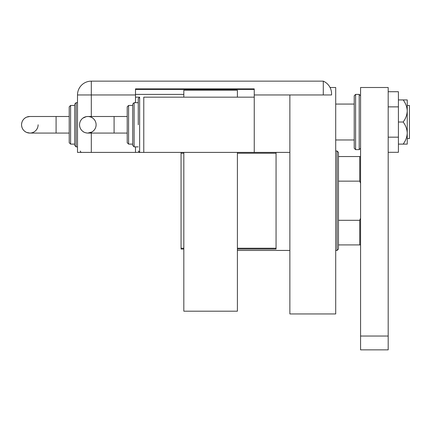 <?xml version="1.0" encoding="UTF-8"?>
<svg xmlns="http://www.w3.org/2000/svg" width="431" height="431" viewBox="0 0 431 431"><rect width="100%" height="100%" fill="white"/><g stroke="black" fill="none" stroke-linecap="round" stroke-linejoin="round"><path stroke-width="0.65" d="M237.4 248.224L276.061 248.224L276.061 249.053L237.4 249.053M183.821 249.053L181.063 249.053L181.063 152.396M181.063 248.224L183.821 248.224M276.061 152.396L276.061 248.224M276.061 153.226L237.4 153.226M183.821 153.226L181.063 153.226M135.496 146.874L135.496 152.396L77.499 152.396L77.499 94.955A13.808 13.808 0 0 1 91.307 81.147L323.288 81.147A13.808 13.808 0 0 1 330.049 87.498L335.711 87.498L335.711 313.951L289.869 313.951L289.869 94.955M337.096 151.017L338.475 152.396L338.475 249.053L337.096 250.433L337.096 151.017L335.711 151.017M183.821 97.164L183.821 90.257L237.4 90.257L237.4 97.164M237.4 152.396L237.4 311.193L183.821 311.193L183.821 152.396M338.475 156.539L360.569 156.539M338.475 220.3L359.74 220.3L360.569 218.156M360.569 183.294L359.74 181.149L359.74 156.539M338.475 181.149L359.74 181.149M360.569 244.91L359.74 244.91L359.74 220.3M338.475 244.91L359.74 244.91M407.241 105.45L409.45 105.45L409.45 138.588L407.241 138.588M354.217 122.016L354.217 95.784L355.597 94.4L355.597 149.632L354.217 148.253L354.217 122.016M335.711 139.967L354.217 139.967L354.217 148.253M360.569 349.853L360.569 87.498L388.186 87.498L388.186 349.853L360.569 349.853M360.569 336.045L388.186 336.045M388.186 106.872L398.406 106.872L398.406 91.722L388.186 91.722M398.406 106.872L398.406 137.166L388.186 137.166M398.406 137.166L398.406 152.31L388.186 152.31M403.168 99.927C405.69 103.305 407.047 106.985 407.241 110.972L407.241 99.927L398.406 99.927M403.168 122.016C405.679 125.373 407.036 129.058 407.241 133.066L407.241 110.972C407.042 114.958 405.684 118.644 403.168 122.016L398.406 122.016M403.168 144.11L407.241 144.11L407.241 133.066C407.047 137.047 405.69 140.732 403.168 144.11L398.406 144.11M330.049 87.498A13.808 13.808 0 0 0 323.288 81.147L323.288 94.955L323.288 81.147A13.808 13.808 0 0 1 331.574 93.802L331.574 94.955L254.247 94.955L254.247 88.878L135.496 88.878L135.496 102.686L138.254 102.686L138.254 98.543L138.254 124.78M135.496 89.432L254.247 89.432M135.496 94.4L183.821 94.4M289.869 152.396L254.247 152.396L254.247 94.955M114.086 116.494L114.086 133.066L127.21 133.066L127.21 142.731L127.21 106.829L127.21 116.494L87.832 116.494L86.232 116.65L82.817 118.18C80.699 119.872 79.606 122.07 79.546 124.78A8.286 8.286 -90 0 1 87.832 116.494A8.286 8.286 -90 0 1 96.113 124.78A8.286 8.286 -90 0 1 87.832 133.066A8.286 8.286 -90 0 1 79.546 124.78C79.611 127.506 80.71 129.715 82.854 131.407C84.568 133.082 88.937 133.174 87.832 133.066L91.862 132.015C94.604 130.34 96.021 127.926 96.113 124.78C96.048 122.054 94.949 119.845 92.805 118.153C91.092 116.478 86.723 116.386 87.832 116.494M132.732 124.78L132.732 104.065L132.732 145.489L132.732 144.11L128.589 144.11L127.21 142.731M254.247 97.164L143.776 97.164L143.776 152.396L254.247 152.396M69.213 133.066L29.836 133.066L26.663 132.436C23.419 130.911 21.712 128.363 21.55 124.78C21.712 121.197 23.419 118.649 26.663 117.124L29.836 116.494A8.286 8.286 -90 0 0 21.55 124.78A8.286 8.286 -90 0 0 29.836 133.066A8.286 8.286 -90 0 0 38.122 124.78M69.213 116.494L56.089 116.494L56.089 133.066M74.735 145.489L74.735 104.065L76.12 102.686L76.12 146.874L74.735 145.489M69.213 142.731L69.213 106.829L70.592 105.45L70.592 144.11L69.213 142.731M138.254 98.543L139.639 97.164L139.639 152.396L135.496 152.396M135.496 97.164L139.639 97.164M355.597 149.632L359.19 149.632L359.19 94.4L360.569 95.784M135.496 94.955L91.307 94.955L91.307 117.259M91.307 132.301L91.307 152.396M91.307 81.147L91.307 94.955L77.499 94.955M132.732 104.065L134.111 102.686L134.111 146.874L138.254 146.874M127.21 106.829L128.589 105.45L128.589 144.11M337.096 250.433L335.711 250.433M289.869 250.433L237.4 250.433M354.217 104.065L335.711 104.065M359.19 94.4L355.597 94.4M359.19 149.632L360.569 148.253M128.589 105.45L132.732 105.45M134.111 102.686L138.254 102.686M138.254 151.017L139.639 152.396L143.776 152.396M134.111 146.874L132.732 145.489M114.086 133.066L87.832 133.066M81.642 152.396C81.217 152.628 80.759 152.17 80.263 151.017M70.592 144.11L74.735 144.11M76.12 146.874L77.499 146.874M76.12 102.686L77.499 102.686M70.592 105.45L74.735 105.45M56.089 116.494L29.836 116.494C29.022 116.494 30.493 116.494 29.836 116.494L29.836 116.494"/></g></svg>
